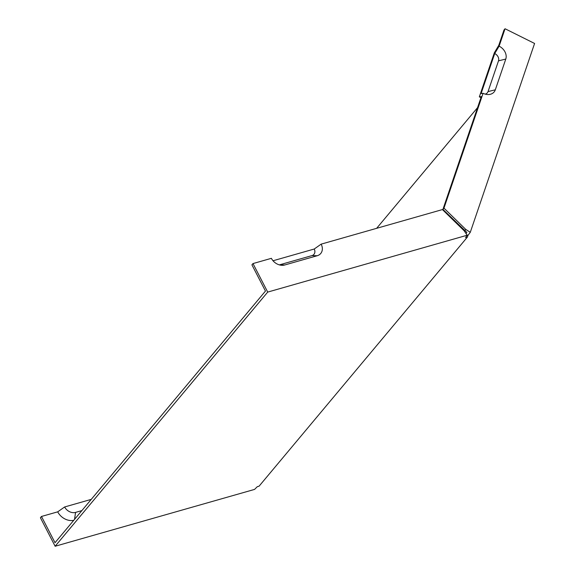 <?xml version="1.0" encoding="UTF-8"?>
<svg xmlns="http://www.w3.org/2000/svg" width="575" height="575" viewBox="0 0 575 575"><rect width="100%" height="100%" fill="white"/><g stroke="black" fill="none" stroke-linecap="round" stroke-linejoin="round"><path stroke-width="0.86" d="M91.252 499.38L64.644 506.963L57.708 511.843L41.479 516.465L55.02 542.699L265.463 291.072L251.922 264.838L252.986 263.573L271.378 258.326A10.731 8.438 -140.1 0 0 281.628 265.291A10.731 8.438 -140.1 0 0 284.747 264.982L279.515 264.845A6.088 4.787 -140.1 0 1 279.371 264.888M284.747 264.982L317.206 255.731A10.731 8.438 -140.1 0 0 321.152 244.138L314.216 249.025A6.088 4.787 -140.1 0 1 311.973 255.595L279.515 264.845M57.708 511.843A13.412 10.551 39.9 0 0 73.722 520.332M64.644 506.963A8.769 6.9 39.9 0 0 75.562 512.397L81.858 510.607M466.066 233.536L466.857 232.401L442.915 209.401L481.311 96.614L479.334 96.88L494.356 52.749L498.755 45.389L503.988 30.022L505.051 28.75L499.122 46.165A10.731 8.438 39.9 0 1 505.784 59.067L495.319 89.808A10.731 8.438 -140.1 0 1 487.463 94.523A10.731 8.438 -140.1 0 1 483.072 93.294L443.972 208.128L465.75 229.396L470.285 232.307L467.971 235.405L466.922 234.88M505.051 28.75L534.585 43.463L470.285 232.307M499.122 46.165L494.723 53.525A6.088 4.787 -140.1 0 1 498.503 60.842L488.038 91.583A6.088 4.787 -140.1 0 1 485.199 94.12M494.723 53.525L481.095 93.56L483.072 93.294M442.915 209.401L443.972 208.128M481.002 97.534A8.769 6.9 -140.1 0 1 479.334 96.88M41.479 516.465L40.415 517.737L55.135 546.25L254.567 489.404L257.284 486.694L259.073 486.184L467.389 237.101L467.971 235.405M321.152 244.138L442.427 209.573L464.198 230.841L467.137 235.24L267.706 292.086L252.986 263.573M376.625 228.333L477.559 107.64M467.137 235.24L465.599 237.612L467.389 237.101M55.135 546.25L267.706 292.086M464.686 230.668L465.75 229.396M314.216 249.025L273.024 260.762M317.206 255.731L311.973 255.595M74.534 519.362L75.562 512.397M505.784 59.067L498.503 60.842M495.319 89.808L488.038 91.583"/></g></svg>

